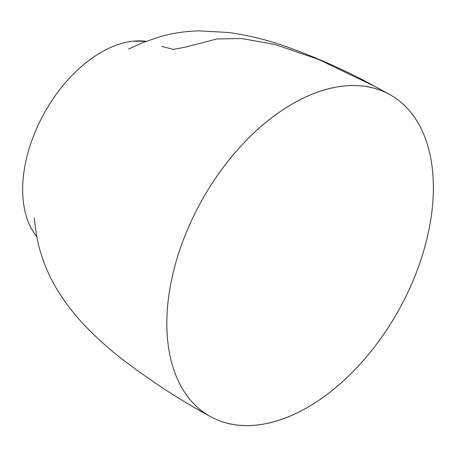 <?xml version="1.0" encoding="UTF-8"?>
<svg xmlns="http://www.w3.org/2000/svg" width="456" height="456" viewBox="0 0 456 456"><rect width="100%" height="100%" fill="white"/><g stroke="black" fill="none" stroke-linecap="round" stroke-linejoin="round"><path stroke-width="0.68" d="M389.937 94.654A184.292 112.695 -60.8 0 1 399 309.613A184.292 112.695 -60.8 0 1 211.316 417.063C198.138 410.007 187.712 399.125 180.046 384.419C172.374 369.708 168.042 352.283 167.05 332.162C166.058 312.024 168.481 290.717 174.312 268.242C180.148 245.75 188.955 223.799 200.725 202.39C212.502 180.969 226.347 161.72 242.261 144.637C258.187 127.549 274.968 113.926 292.609 103.774C310.257 93.617 327.419 87.7 344.092 86.019C360.776 84.343 375.704 87.028 388.882 94.079C402.061 101.129 412.48 112.011 420.153 126.722C427.819 141.44 432.151 158.859 433.143 178.98C434.135 199.118 431.718 220.425 425.881 242.9C420.044 265.392 411.244 287.343 399.473 308.752C387.697 330.172 373.846 349.421 357.931 366.504C342.006 383.593 325.225 397.216 307.589 407.368C289.942 417.525 272.779 423.442 256.101 425.123C239.417 426.805 224.489 424.114 211.316 417.063M161.869 46.426L173.354 49.396L184.965 47.224L217.027 38.948L241.64 38.532L274.734 44.386L318.385 59.365L374.672 86.309L388.882 94.079L374.672 86.309C346.526 70.766 316.15 57.222 283.546 45.68C266.367 39.683 248.138 35.3 228.878 32.524L199.392 30.86C186.242 31.145 173.377 33.009 160.803 36.451L142.939 42.528L128.569 49.071M30.922 227.658C26.129 218.47 23.421 207.583 22.8 194.997C22.179 182.423 23.689 169.108 27.337 155.046C30.979 141.001 36.486 127.281 43.844 113.892C51.197 100.514 59.85 88.481 69.808 77.794C79.754 67.123 90.242 58.607 101.272 52.258C112.296 45.908 123.017 42.208 133.448 41.16L146.08 41.291M210.262 416.488A184.292 112.695 -60.8 0 1 201.199 201.529A184.292 112.695 -60.8 0 1 388.882 94.079M146.04 41.302A115.186 70.435 119.2 0 0 44.46 112.786A115.186 70.435 119.2 0 0 36.873 236.755M389.988 94.688L374.672 86.309M210.205 416.459C179.755 399.952 149.807 380.395 120.361 357.778C108.38 348.401 96.797 337.942 85.614 326.388C74.545 315.01 64.746 302.248 56.219 288.106C49.248 276.302 43.901 263.87 40.179 250.817C36.925 240.859 34.656 222.802 34.32 217.791"/></g></svg>
